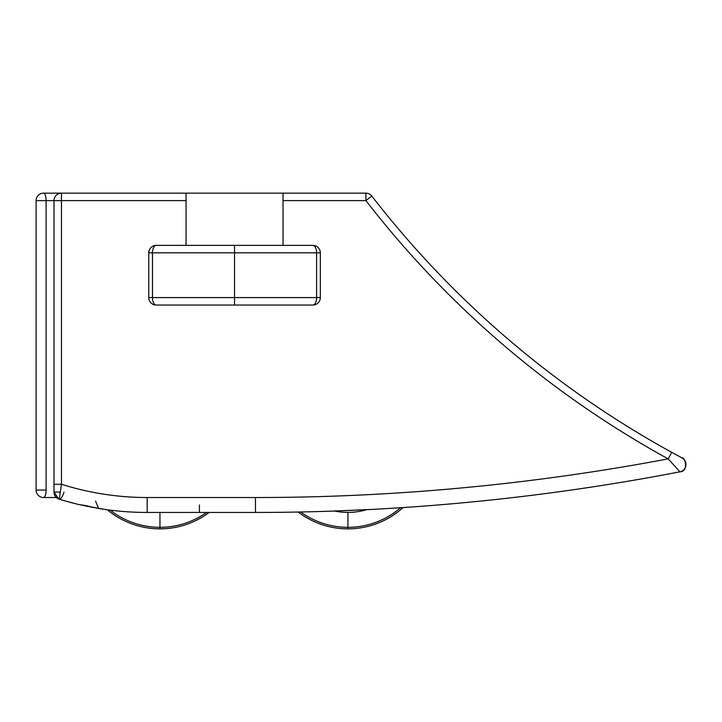 <?xml version="1.0" encoding="UTF-8"?>
<svg xmlns="http://www.w3.org/2000/svg" width="722" height="722" viewBox="0 0 722 722"><rect width="100%" height="100%" fill="white"/><g stroke="black" fill="none" stroke-linecap="round" stroke-linejoin="round"><path stroke-width="1.08" d="M671.74 452.342L668.148 458.876L679.934 471.818A7.464 7.464 -62.3 0 0 682.028 457.91L671.74 452.342A969.817 969.817 0 0 1 371.803 196.041L365.901 200.608L365.901 193.144L365.901 200.608L283.033 200.608L283.033 245.372L186.05 245.372L312.87 245.372A7.464 7.464 0 0 1 320.333 252.826L316.606 252.826L320.333 252.826L320.333 297.59A7.464 7.464 0 0 1 312.87 305.045L156.205 305.045A7.464 3.727 90 0 1 152.477 297.59A7.464 3.727 -90 0 0 156.205 305.045A7.464 7.464 0 0 1 148.75 297.59L152.477 297.59L152.477 252.826L234.542 252.826L234.542 245.372L234.542 252.826L316.606 252.826L316.606 297.59A7.464 3.727 -90 0 1 312.87 305.045A7.464 3.727 90 0 0 316.606 297.59L148.75 297.59L148.75 252.826A7.464 7.464 0 0 1 156.205 245.372A7.464 3.727 -90 0 0 152.477 252.826L234.542 252.826L234.542 297.59L234.542 252.826L316.606 252.826L316.606 297.59L152.477 297.59L152.477 252.826A7.464 3.727 90 0 1 156.205 245.372L186.05 245.372L186.05 193.144L283.033 193.144L283.033 200.608L283.033 193.144L365.901 193.144A7.464 7.464 0 0 1 371.803 196.041A969.817 969.817 0 0 0 671.74 452.342L668.148 458.876A977.281 977.281 0 0 1 365.901 200.608L371.803 196.041A7.464 7.464 0 0 0 365.901 193.144L61.46 193.144A7.464 7.464 0 0 0 54.006 200.608L46.109 200.608L46.109 490.058L36.1 490.058L36.1 200.608L46.109 200.608L46.109 490.058A7.464 2.554 90 0 1 43.564 497.521L56.37 497.521L43.564 497.521A7.464 2.554 -90 0 0 46.109 490.058L36.1 490.058L36.1 200.608A7.464 7.464 0 0 1 43.564 193.144L61.46 193.144L61.46 484.254A283.484 283.484 0 0 0 147.18 497.521L255.462 497.521A2223.128 2223.128 0 0 0 668.148 458.876A977.281 977.281 0 0 1 365.901 200.608L283.033 200.608L283.033 245.372L312.87 245.372A7.464 7.464 0 0 1 320.333 252.826L320.333 297.59A7.464 7.464 0 0 1 312.87 305.045L156.205 305.045A7.464 7.464 0 0 1 148.75 297.59L148.75 252.826A7.464 7.464 0 0 1 156.205 245.372L186.05 245.372L186.05 200.608L61.46 200.608L61.46 484.254A283.484 283.484 0 0 0 147.18 497.521L147.18 512.439A298.403 298.403 0 0 1 98.58 508.459A298.403 298.403 0 0 0 147.18 512.439L147.18 497.521L255.462 497.521L255.462 512.439L209.172 512.439A82.064 82.064 0 0 1 107.325 509.768A82.064 82.064 0 0 0 159.941 528.856L159.941 527.322L159.941 528.856A82.064 82.064 0 0 0 209.172 512.439L255.462 512.439A2238.047 2238.047 0 0 0 679.934 471.818A2238.047 2238.047 0 0 1 255.462 512.439L147.18 512.439L255.462 512.439L255.462 497.521A2223.128 2223.128 0 0 0 668.148 458.876L679.934 471.818A7.464 7.464 -62.3 0 0 682.028 457.91L673.996 453.578M99.167 508.55L79.7 504.714A298.403 298.403 0 0 1 59.267 499.2L61.46 484.254L54.006 484.254L54.006 492.07L54.006 200.608L46.109 200.608A7.464 2.554 -90 0 0 43.564 193.144A7.464 7.464 0 0 0 36.1 200.608L46.109 200.608A7.464 2.554 90 0 0 43.564 193.144L42.517 193.216M360.17 509.994L350.603 510.418L360.17 509.994M350.251 510.436L341.046 510.806L350.251 510.436M330.306 511.185L370.973 509.461M635.279 431.269L635.956 431.684M68.698 501.934L76.018 503.83L68.698 501.934M105.177 509.47L84.636 505.815A7.464 2.5 -77.9 0 0 85.304 505.707A7.464 2.5 102.1 0 1 84.636 505.815L99.907 508.676M99.961 508.685L102.172 509.028M102.948 509.145L104.546 509.38M104.618 509.389L103.905 509.29L104.618 509.389M100.096 508.703L99.609 508.622M60.305 492.07L54.006 492.07A7.464 7.464 0 0 0 59.267 499.2A7.464 7.464 0 0 1 54.006 492.07L54.141 492.07M36.1 490.058A7.464 7.464 0 0 0 43.564 497.521A7.464 7.464 0 0 1 36.1 490.058M79.7 504.714L98.58 508.459L95.548 501.095L98.58 508.459L84.682 505.391A7.464 2.536 97.1 0 0 85.277 505.707A7.464 2.536 -82.9 0 1 84.682 505.391L79.7 504.714A298.403 298.403 0 0 1 59.267 499.2C60.946 499.155 62.534 496.781 64.014 492.07C62.534 496.781 60.946 499.155 59.267 499.2L61.46 484.254L54.006 484.254L54.006 200.608L61.46 200.608L54.006 200.608A7.464 7.464 0 0 1 61.46 193.144L186.05 193.144L186.05 200.608L61.46 200.608L61.46 193.144M58.771 499.028L54.006 492.07A7.464 7.464 0 0 0 59.222 499.182M100.268 508.73L99.546 508.613M58.473 498.902L59.087 499.137L58.473 498.902M57.643 498.478L56.821 497.909M55.35 496.339L54.782 495.391M234.542 297.59L234.542 305.045L234.542 297.59M316.606 252.826A7.464 3.727 90 0 0 312.87 245.372A7.464 3.727 -90 0 1 316.606 252.826M316.606 297.59L320.333 297.59L316.606 297.59M152.477 252.826L148.75 252.826L152.477 252.826M199.416 504.985L199.416 512.439L199.416 504.985M334.548 511.041A65.63 65.63 0 0 0 366.731 509.669A65.63 65.63 0 0 1 347.932 512.421L347.932 528.856A82.064 82.064 0 0 1 298.159 512.033A82.064 82.064 0 0 0 347.932 528.856L347.932 527.322A80.53 80.53 0 0 0 400.584 507.728A80.53 80.53 0 0 1 347.932 527.322L347.932 512.421A65.63 65.63 0 0 1 334.548 511.041M300.659 511.988A80.53 80.53 0 0 0 347.932 527.322A80.53 80.53 0 0 1 300.659 511.988M403.075 507.566A82.064 82.064 0 0 1 347.932 528.856A82.064 82.064 0 0 0 403.075 507.566M110.222 510.147A80.53 80.53 0 0 0 206.582 512.439A80.53 80.53 0 0 1 159.941 527.322L159.941 512.439L159.941 527.322A80.53 80.53 0 0 1 110.222 510.147M75.954 503.821L64.402 500.725M105.024 509.452L104.031 509.308M98.58 508.459L99.158 508.55M58.301 498.821L57.85 498.595M54.006 492.07L54.051 492.882M54.24 493.92L54.547 494.859M175.816 512.439L176.349 512.439M183.993 512.439L184.453 512.439M679.934 471.818C689.131 471.484 684.844 456.521 682.028 457.91M466.493 502.467L468.948 502.232"/></g></svg>
